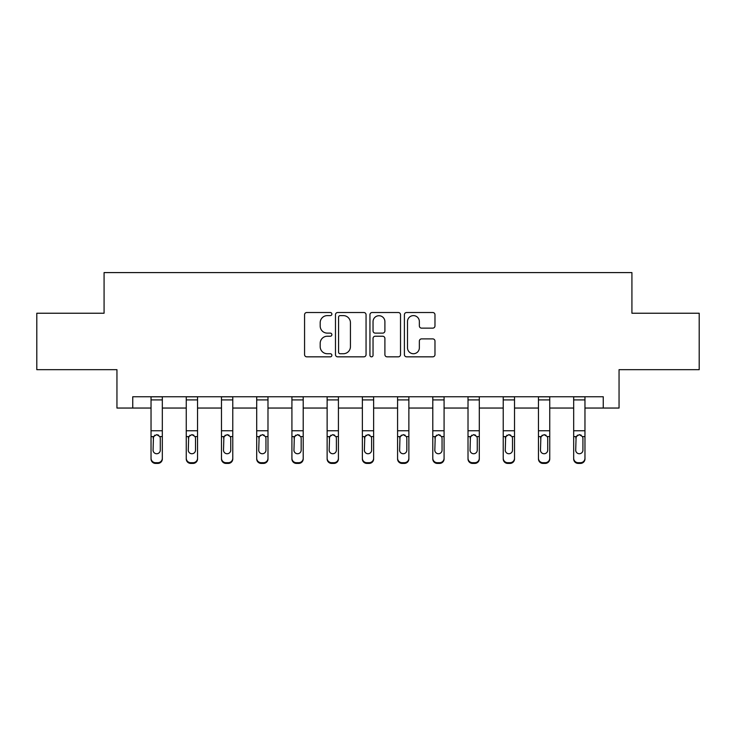 <?xml version="1.0" encoding="UTF-8"?>
<svg xmlns="http://www.w3.org/2000/svg" width="736" height="736" viewBox="0 0 736 736"><rect width="100%" height="100%" fill="white"/><g stroke="black" fill="none" stroke-linecap="round" stroke-linejoin="round"><path stroke-width="1.1" d="M331.881 314.07A1.555 1.555 0 0 0 330.326 312.515L306.783 312.515A2.217 2.217 0 0 0 304.566 314.732L304.566 354.623A2.217 2.217 0 0 0 306.783 356.84L330.326 356.84A1.555 1.555 0 0 0 331.881 355.286A1.555 1.555 0 0 0 330.326 353.731L327.281 353.731A7.093 7.093 0 0 1 320.188 346.647L320.188 343.316A7.093 7.093 0 0 1 327.281 336.232L330.326 336.232A1.555 1.555 0 0 0 331.881 334.678A1.555 1.555 0 0 0 330.326 333.123L327.281 333.123A7.093 7.093 0 0 1 320.188 326.039L320.188 322.708A7.093 7.093 0 0 1 327.281 315.615L330.326 315.615A1.555 1.555 0 0 0 331.881 314.07M432.768 328.136A2.217 2.217 0 0 0 434.976 325.919L434.976 314.732A2.217 2.217 0 0 0 432.768 312.515L406.612 312.515A2.217 2.217 0 0 0 404.395 314.732L404.395 354.623A2.217 2.217 0 0 0 406.612 356.84L432.768 356.84A2.217 2.217 0 0 0 434.976 354.623L434.976 341.099A2.217 2.217 0 0 0 432.768 338.891L421.572 338.891A2.217 2.217 0 0 0 419.354 341.099L419.354 347.806A5.925 5.925 0 0 1 413.43 353.731A5.925 5.925 0 0 1 407.505 347.806L407.505 321.549A5.925 5.925 0 0 1 413.43 315.615A5.925 5.925 0 0 1 419.354 321.549L419.354 325.919A2.217 2.217 0 0 0 421.572 328.136L432.768 328.136M132.747 408.048L132.747 396.759L603.253 396.759L603.253 408.048L619.05 408.048L619.05 369.674L699.2 369.674L699.2 313.232L631.92 313.232L631.92 272.587L104.08 272.587L104.08 313.232L36.8 313.232L36.8 369.674L116.95 369.674L116.95 408.048L151.036 408.048M366.059 314.732A2.217 2.217 0 0 0 363.842 312.515L337.695 312.515A2.217 2.217 0 0 0 335.478 314.732L335.478 354.623A2.217 2.217 0 0 0 337.695 356.84L363.842 356.84A2.217 2.217 0 0 0 366.059 354.623L366.059 314.732M372.158 312.515L398.305 312.515A2.217 2.217 0 0 1 400.522 314.732L400.522 354.623A2.217 2.217 0 0 1 398.305 356.84L387.118 356.84A2.217 2.217 0 0 1 384.9 354.623L384.9 338.44A2.217 2.217 0 0 0 382.683 336.232L375.259 336.232A2.217 2.217 0 0 0 373.042 338.44L373.042 355.286A1.555 1.555 0 0 1 371.487 356.84A1.555 1.555 0 0 1 369.941 355.286L369.941 314.732A2.217 2.217 0 0 1 372.158 312.515M162.325 408.048L186.254 408.048M197.542 408.048L221.481 408.048M232.769 408.048L256.698 408.048M267.987 408.048L291.916 408.048M303.204 408.048L327.134 408.048M338.422 408.048L362.36 408.048M373.64 408.048L397.578 408.048M408.866 408.048L432.796 408.048M444.084 408.048L468.013 408.048M479.302 408.048L503.231 408.048M514.519 408.048L538.458 408.048M549.746 408.048L573.675 408.048M584.964 408.048L603.253 408.048M340.133 315.615A1.555 1.555 0 0 0 338.578 317.17L338.578 352.185A1.555 1.555 0 0 0 340.133 353.731L343.344 353.731A7.093 7.093 0 0 0 350.437 346.647L350.437 322.708A7.093 7.093 0 0 0 343.344 315.615L340.133 315.615M384.9 321.66A5.925 5.925 0 0 0 378.966 315.726A5.925 5.925 0 0 0 373.042 321.66L373.042 330.906A2.217 2.217 0 0 0 375.259 333.123L382.683 333.123A2.217 2.217 0 0 0 384.9 330.906L384.9 321.66M151.036 437.313L151.036 458.224A4.517 4.48 -0 0 0 155.554 462.705L157.808 462.705A4.517 4.48 -0 0 0 162.325 458.224L162.325 458.933A4.517 4.48 180 0 1 157.808 463.413L157.808 462.705M160.292 450.156L160.292 438.27L160.292 450.156A3.616 3.588 180 0 1 156.685 453.744A3.616 3.588 180 0 0 160.292 450.156M153.07 450.864L153.07 450.156A3.616 3.588 180 0 0 156.685 453.744M154.799 435.169L153.07 437.984M158.571 435.169L156.685 434.636L159.896 436.604L160.292 438.27M162.325 396.759L162.325 458.224M151.036 396.759L151.036 458.224M155.554 462.705L155.554 463.413L157.808 463.413M155.554 463.413A4.517 4.48 180 0 1 151.036 458.933M151.036 436.604L153.474 436.604L153.07 450.156M153.474 436.604L156.685 434.636M186.254 437.313L186.254 458.224A4.517 4.48 -0 0 0 190.771 462.705L193.034 462.705A4.517 4.48 -0 0 0 197.542 458.224L197.542 458.933A4.517 4.48 180 0 1 193.034 463.413L193.034 462.705M195.518 450.156L195.518 438.27L195.518 450.156A3.616 3.588 180 0 1 191.903 453.744A3.616 3.588 180 0 0 195.518 450.156M188.287 450.864L188.287 450.156A3.616 3.588 180 0 0 191.903 453.744M190.017 435.169L188.287 437.984M193.789 435.169L191.903 434.636L195.114 436.604L195.518 438.27M221.481 437.313L221.481 458.224A4.517 4.48 -0 0 0 225.989 462.705L228.252 462.705A4.517 4.48 -0 0 0 232.769 458.224L232.769 458.933A4.517 4.48 180 0 1 228.252 463.413L228.252 462.705M230.736 450.156L230.736 438.27L230.736 450.156A3.616 3.588 180 0 1 227.12 453.744A3.616 3.588 180 0 0 230.736 450.156M223.505 450.864L223.505 450.156A3.616 3.588 180 0 0 227.12 453.744M225.234 435.169L223.505 437.984M229.006 435.169L227.12 434.636L230.331 436.604L230.736 438.27M197.542 396.759L197.542 458.224M186.254 396.759L186.254 458.224M190.771 462.705L190.771 463.413L193.034 463.413M190.771 463.413A4.517 4.48 180 0 1 186.254 458.933M186.254 436.604L188.692 436.604L188.287 450.156M188.692 436.604L191.903 434.636M232.769 396.759L232.769 458.224M221.481 396.759L221.481 458.224M225.989 462.705L225.989 463.413L228.252 463.413M225.989 463.413A4.517 4.48 180 0 1 221.481 458.933M221.481 436.604L223.91 436.604L223.505 450.156M223.91 436.604L227.12 434.636M256.698 437.313L256.698 458.224A4.517 4.48 -0 0 0 261.216 462.705L263.47 462.705A4.517 4.48 -0 0 0 267.987 458.224L267.987 458.933A4.517 4.48 180 0 1 263.47 463.413L263.47 462.705M265.954 450.156L265.954 438.27L265.954 450.156A3.616 3.588 180 0 1 262.338 453.744A3.616 3.588 180 0 0 265.954 450.156M258.732 450.864L258.732 450.156A3.616 3.588 180 0 0 262.338 453.744M260.452 435.169L258.732 437.984M264.224 435.169L262.338 434.636L265.558 436.604L265.954 438.27M291.916 437.313L291.916 458.224A4.517 4.48 -0 0 0 296.433 462.705L298.687 462.705A4.517 4.48 -0 0 0 303.204 458.224L303.204 458.933A4.517 4.48 180 0 1 298.687 463.413L298.687 462.705M301.171 450.156L301.171 438.27L301.171 450.156A3.616 3.588 180 0 1 297.565 453.744A3.616 3.588 180 0 0 301.171 450.156M293.949 450.864L293.949 450.156A3.616 3.588 180 0 0 297.565 453.744M295.679 435.169L293.949 437.984M299.442 435.169L297.565 434.636L300.776 436.604L301.171 438.27M327.134 437.313L327.134 458.224A4.517 4.48 -0 0 0 331.651 462.705L333.905 462.705A4.517 4.48 -0 0 0 338.422 458.224L338.422 458.933A4.517 4.48 180 0 1 333.905 463.413L333.905 462.705M336.389 450.156L336.389 438.27L336.389 450.156A3.616 3.588 180 0 1 332.782 453.744A3.616 3.588 180 0 0 336.389 450.156M329.167 450.864L329.167 450.156A3.616 3.588 180 0 0 332.782 453.744M330.896 435.169L329.167 437.984M334.668 435.169L332.782 434.636L335.993 436.604L336.389 438.27M267.987 396.759L267.987 458.224M256.698 396.759L256.698 458.224M261.216 462.705L261.216 463.413L263.47 463.413M261.216 463.413A4.517 4.48 180 0 1 256.698 458.933M256.698 436.604L259.127 436.604L258.732 450.156M259.127 436.604L262.338 434.636M303.204 396.759L303.204 458.224M291.916 396.759L291.916 458.224M296.433 462.705L296.433 463.413L298.687 463.413M296.433 463.413A4.517 4.48 180 0 1 291.916 458.933M291.916 436.604L294.345 436.604L293.949 450.156M294.345 436.604L297.565 434.636M338.422 396.759L338.422 458.224M327.134 396.759L327.134 458.224M331.651 462.705L331.651 463.413L333.905 463.413M331.651 463.413A4.517 4.48 180 0 1 327.134 458.933M327.134 436.604L329.572 436.604L329.167 450.156M329.572 436.604L332.782 434.636M362.36 437.313L362.36 458.224A4.517 4.48 -0 0 0 366.868 462.705L369.132 462.705A4.517 4.48 -0 0 0 373.64 458.224L373.64 458.933A4.517 4.48 180 0 1 369.132 463.413L369.132 462.705M371.616 450.156L371.616 438.27L371.616 450.156A3.616 3.588 180 0 1 368 453.744A3.616 3.588 180 0 0 371.616 450.156M364.384 450.864L364.384 450.156A3.616 3.588 180 0 0 368 453.744M366.114 435.169L364.384 437.984M369.886 435.169L368 434.636L371.211 436.604L371.616 438.27M373.64 396.759L373.64 458.224M362.36 396.759L362.36 458.224M366.868 462.705L366.868 463.413L369.132 463.413M366.868 463.413A4.517 4.48 180 0 1 362.36 458.933M362.36 436.604L364.789 436.604L364.384 450.156M364.789 436.604L368 434.636M397.578 437.313L397.578 458.224A4.517 4.48 -0 0 0 402.095 462.705L404.349 462.705A4.517 4.48 -0 0 0 408.866 458.224L408.866 458.933A4.517 4.48 180 0 1 404.349 463.413L404.349 462.705M406.833 450.156L406.833 438.27L406.833 450.156A3.616 3.588 180 0 1 403.218 453.744A3.616 3.588 180 0 0 406.833 450.156M399.611 450.864L399.611 450.156A3.616 3.588 180 0 0 403.218 453.744M401.332 435.169L399.611 437.984M405.104 435.169L403.218 434.636L406.428 436.604L406.833 438.27M408.866 396.759L408.866 458.224M397.578 396.759L397.578 458.224M402.095 462.705L402.095 463.413L404.349 463.413M402.095 463.413A4.517 4.48 180 0 1 397.578 458.933M397.578 436.604L400.007 436.604L399.611 450.156M400.007 436.604L403.218 434.636M432.796 437.313L432.796 458.224A4.517 4.48 -0 0 0 437.313 462.705L439.567 462.705A4.517 4.48 -0 0 0 444.084 458.224L444.084 458.933A4.517 4.48 180 0 1 439.567 463.413L439.567 462.705M442.051 450.156L442.051 438.27L442.051 450.156A3.616 3.588 180 0 1 438.435 453.744A3.616 3.588 180 0 0 442.051 450.156M434.829 450.864L434.829 450.156A3.616 3.588 180 0 0 438.435 453.744M436.558 435.169L434.829 437.984M440.321 435.169L438.435 434.636L441.655 436.604L442.051 438.27M444.084 396.759L444.084 458.224M432.796 396.759L432.796 458.224M437.313 462.705L437.313 463.413L439.567 463.413M437.313 463.413A4.517 4.48 180 0 1 432.796 458.933M432.796 436.604L435.224 436.604L434.829 450.156M435.224 436.604L438.435 434.636M468.013 437.313L468.013 458.224A4.517 4.48 -0 0 0 472.53 462.705L474.784 462.705A4.517 4.48 -0 0 0 479.302 458.224L479.302 458.933A4.517 4.48 180 0 1 474.784 463.413L474.784 462.705M477.268 450.156L477.268 438.27L477.268 450.156A3.616 3.588 180 0 1 473.662 453.744A3.616 3.588 180 0 0 477.268 450.156M470.046 450.864L470.046 450.156A3.616 3.588 180 0 0 473.662 453.744M471.776 435.169L470.046 437.984M475.548 435.169L473.662 434.636L476.873 436.604L477.268 438.27M479.302 396.759L479.302 458.224M468.013 396.759L468.013 458.224M472.53 462.705L472.53 463.413L474.784 463.413M472.53 463.413A4.517 4.48 180 0 1 468.013 458.933M468.013 436.604L470.442 436.604L470.046 450.156M470.442 436.604L473.662 434.636M503.231 437.313L503.231 458.224A4.517 4.48 -0 0 0 507.748 462.705L510.011 462.705A4.517 4.48 -0 0 0 514.519 458.224L514.519 458.933A4.517 4.48 180 0 1 510.011 463.413L510.011 462.705M512.495 450.156L512.495 438.27L512.495 450.156A3.616 3.588 180 0 1 508.88 453.744A3.616 3.588 180 0 0 512.495 450.156M505.264 450.864L505.264 450.156A3.616 3.588 180 0 0 508.88 453.744M506.994 435.169L505.264 437.984M510.766 435.169L508.88 434.636L512.09 436.604L512.495 438.27M514.519 396.759L514.519 458.224M503.231 396.759L503.231 458.224M507.748 462.705L507.748 463.413L510.011 463.413M507.748 463.413A4.517 4.48 180 0 1 503.231 458.933M503.231 436.604L505.669 436.604L505.264 450.156M505.669 436.604L508.88 434.636M538.458 437.313L538.458 458.224A4.517 4.48 -0 0 0 542.966 462.705L545.229 462.705A4.517 4.48 -0 0 0 549.746 458.224L549.746 458.933A4.517 4.48 180 0 1 545.229 463.413L545.229 462.705M547.713 450.156L547.713 438.27L547.713 450.156A3.616 3.588 180 0 1 544.097 453.744A3.616 3.588 180 0 0 547.713 450.156M540.482 450.864L540.482 450.156A3.616 3.588 180 0 0 544.097 453.744M542.211 435.169L540.482 437.984M545.983 435.169L544.097 434.636L547.308 436.604L547.713 438.27M549.746 396.759L549.746 458.224M538.458 396.759L538.458 458.224M542.966 462.705L542.966 463.413L545.229 463.413M542.966 463.413A4.517 4.48 180 0 1 538.458 458.933M538.458 436.604L540.886 436.604L540.482 450.156M540.886 436.604L544.097 434.636M573.675 437.313L573.675 458.224A4.517 4.48 -0 0 0 578.192 462.705L580.446 462.705A4.517 4.48 -0 0 0 584.964 458.224L584.964 458.933A4.517 4.48 180 0 1 580.446 463.413L580.446 462.705M582.93 450.156L582.93 438.27L582.93 450.156A3.616 3.588 180 0 1 579.315 453.744A3.616 3.588 180 0 0 582.93 450.156M575.708 450.864L575.708 450.156A3.616 3.588 180 0 0 579.315 453.744M577.429 435.169L575.708 437.984M581.201 435.169L579.315 434.636L582.526 436.604L582.93 438.27M584.964 396.759L584.964 458.224M573.675 396.759L573.675 458.224M578.192 462.705L578.192 463.413L580.446 463.413M578.192 463.413A4.517 4.48 180 0 1 573.675 458.933M573.675 436.604L576.104 436.604L575.708 450.156M576.104 436.604L579.315 434.636M151.036 396.805L162.325 396.805M159.896 436.604L162.325 436.604M151.036 430.762L162.325 430.762M151.036 399.906L162.325 399.906M186.254 396.805L197.542 396.805M195.114 436.604L197.542 436.604M186.254 430.762L197.542 430.762M186.254 399.906L197.542 399.906M221.481 396.805L232.769 396.805M230.331 436.604L232.769 436.604M221.481 430.762L232.769 430.762M221.481 399.906L232.769 399.906M256.698 396.805L267.987 396.805M265.558 436.604L267.987 436.604M256.698 430.762L267.987 430.762M256.698 399.906L267.987 399.906M291.916 396.805L303.204 396.805M300.776 436.604L303.204 436.604M291.916 430.762L303.204 430.762M291.916 399.906L303.204 399.906M327.134 396.805L338.422 396.805M335.993 436.604L338.422 436.604M327.134 430.762L338.422 430.762M327.134 399.906L338.422 399.906M362.36 396.805L373.64 396.805M371.211 436.604L373.64 436.604M362.36 430.762L373.64 430.762M362.36 399.906L373.64 399.906M397.578 396.805L408.866 396.805M406.428 436.604L408.866 436.604M397.578 430.762L408.866 430.762M397.578 399.906L408.866 399.906M432.796 396.805L444.084 396.805M441.655 436.604L444.084 436.604M432.796 430.762L444.084 430.762M432.796 399.906L444.084 399.906M468.013 396.805L479.302 396.805M476.873 436.604L479.302 436.604M468.013 430.762L479.302 430.762M468.013 399.906L479.302 399.906M503.231 396.805L514.519 396.805M512.09 436.604L514.519 436.604M503.231 430.762L514.519 430.762M503.231 399.906L514.519 399.906M538.458 396.805L549.746 396.805M547.308 436.604L549.746 436.604M538.458 430.762L549.746 430.762M538.458 399.906L549.746 399.906M573.675 396.805L584.964 396.805M582.526 436.604L584.964 436.604M573.675 430.762L584.964 430.762M573.675 399.906L584.964 399.906"/></g></svg>
